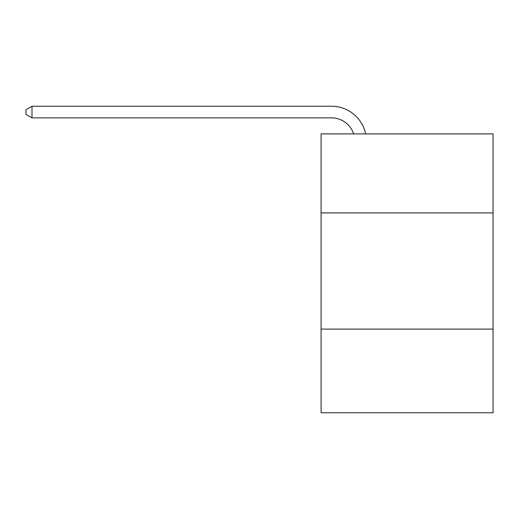 <?xml version="1.0" encoding="UTF-8"?>
<svg xmlns="http://www.w3.org/2000/svg" width="519" height="519" viewBox="0 0 519 519"><rect width="100%" height="100%" fill="white"/><g stroke="black" fill="none" stroke-linecap="round" stroke-linejoin="round"><path stroke-width="0.78" d="M493.05 212.907L493.05 133.896L321.086 133.896L321.086 212.907L493.05 212.907L493.05 412.761L321.086 412.761L321.086 212.907M493.05 329.098L321.086 329.098M331.537 106.239L31.99 106.239L331.537 106.239A34.857 34.857 135.8 0 1 365.648 133.896M353.634 133.896A23.238 23.238 -44.2 0 0 331.537 117.858L31.99 117.858L25.95 114.375L25.95 109.723L31.99 106.239L31.99 117.858"/></g></svg>
